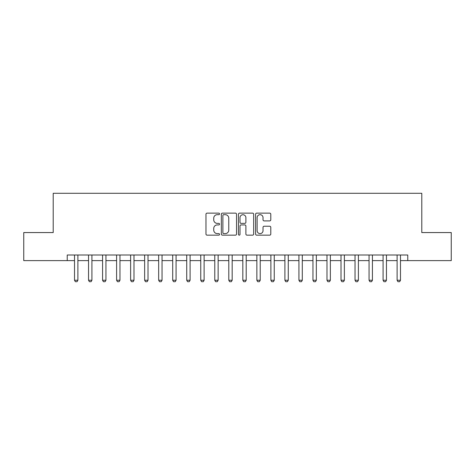 <?xml version="1.0" encoding="UTF-8"?>
<svg xmlns="http://www.w3.org/2000/svg" width="475" height="475" viewBox="0 0 475 475"><rect width="100%" height="100%" fill="white"/><g stroke="black" fill="none" stroke-linecap="round" stroke-linejoin="round"><path stroke-width="0.71" d="M219.545 213.904A0.772 0.772 0 0 0 218.779 213.132L207.076 213.132A1.098 1.098 0 0 0 205.972 214.237L205.972 234.062A1.098 1.098 0 0 0 207.076 235.161L218.779 235.161A0.772 0.772 0 0 0 219.545 234.389A0.772 0.772 0 0 0 218.779 233.617L217.265 233.617A3.527 3.527 0 0 1 213.738 230.096L213.738 228.445A3.527 3.527 0 0 1 217.265 224.918L218.779 224.918A0.772 0.772 0 0 0 219.545 224.147A0.772 0.772 0 0 0 218.779 223.375L217.265 223.375A3.527 3.527 0 0 1 213.738 219.854L213.738 218.203A3.527 3.527 0 0 1 217.265 214.676L218.779 214.676A0.772 0.772 0 0 0 219.545 213.904M269.687 220.899A1.098 1.098 0 0 0 270.792 219.794L270.792 214.237A1.098 1.098 0 0 0 269.687 213.132L256.69 213.132A1.098 1.098 0 0 0 255.592 214.237L255.592 234.062A1.098 1.098 0 0 0 256.69 235.161L269.687 235.161A1.098 1.098 0 0 0 270.792 234.062L270.792 227.341A1.098 1.098 0 0 0 269.687 226.243L264.124 226.243A1.098 1.098 0 0 0 263.025 227.341L263.025 230.672A2.945 2.945 0 0 1 260.08 233.617A2.945 2.945 0 0 1 257.129 230.672L257.129 217.621A2.945 2.945 0 0 1 260.08 214.676A2.945 2.945 0 0 1 263.025 217.621L263.025 219.794A1.098 1.098 0 0 0 264.124 220.899L269.687 220.899M67.23 260.615L23.75 260.615L23.75 232.566L53.206 232.566L53.206 193.289L421.794 193.289L421.794 232.566L451.25 232.566L451.25 260.615L407.77 260.615L407.77 255.004L67.23 255.004L67.23 260.615L74.522 260.615M236.538 214.237A1.098 1.098 0 0 0 235.434 213.132L222.437 213.132A1.098 1.098 0 0 0 221.338 214.237L221.338 234.062A1.098 1.098 0 0 0 222.437 235.161L235.434 235.161A1.098 1.098 0 0 0 236.538 234.062L236.538 214.237M239.566 213.132L252.563 213.132A1.098 1.098 0 0 1 253.662 214.237L253.662 234.062A1.098 1.098 0 0 1 252.563 235.161L247 235.161A1.098 1.098 0 0 1 245.896 234.062L245.896 226.023A1.098 1.098 0 0 0 244.797 224.918L241.104 224.918A1.098 1.098 0 0 0 240.006 226.023L240.006 234.389A0.772 0.772 0 0 1 239.234 235.161A0.772 0.772 0 0 1 238.462 234.389L238.462 214.237A1.098 1.098 0 0 1 239.566 213.132M77.888 260.615L88.546 260.615M91.913 260.615L102.576 260.615M105.943 260.615L116.601 260.615M119.967 260.615L130.625 260.615M133.992 260.615L144.649 260.615M148.016 260.615L158.674 260.615M162.04 260.615L172.704 260.615M176.071 260.615L186.728 260.615M190.095 260.615L200.753 260.615M204.119 260.615L214.777 260.615M218.144 260.615L228.802 260.615M232.168 260.615L242.832 260.615M246.198 260.615L256.856 260.615M260.223 260.615L270.881 260.615M274.247 260.615L284.905 260.615M288.272 260.615L298.929 260.615M302.296 260.615L312.96 260.615M316.326 260.615L326.984 260.615M330.351 260.615L341.008 260.615M344.375 260.615L355.033 260.615M358.399 260.615L369.057 260.615M372.424 260.615L383.088 260.615M386.454 260.615L397.112 260.615M400.478 260.615L407.77 260.615M223.648 214.676A0.772 0.772 0 0 0 222.882 215.448L222.882 232.851A0.772 0.772 0 0 0 223.648 233.617L225.245 233.617A3.527 3.527 0 0 0 228.772 230.096L228.772 218.203A3.527 3.527 0 0 0 225.245 214.676L223.648 214.676M245.896 217.675A2.945 2.945 0 0 0 242.951 214.73A2.945 2.945 0 0 0 240.006 217.675L240.006 222.276A1.098 1.098 0 0 0 241.104 223.375L244.797 223.375A1.098 1.098 0 0 0 245.896 222.276L245.896 217.675M78.013 255.004L77.942 255.223A1.122 1.122 90.3 0 0 77.888 255.568L77.888 280.25L77.045 281.711L75.365 281.711L74.522 280.25L74.522 255.568A1.122 1.122 90.3 0 0 74.468 255.223L74.397 255.004M74.522 280.25L77.888 280.25M92.037 255.004L91.966 255.223A1.122 1.122 90.3 0 0 91.913 255.568L91.913 280.25L91.075 281.711L89.389 281.711L88.546 280.25L88.546 255.568A1.122 1.122 90.3 0 0 88.498 255.223L88.427 255.004M88.546 280.25L91.913 280.25M106.062 255.004L105.99 255.223A1.122 1.122 90.3 0 0 105.943 255.568L105.943 280.25L105.1 281.711L103.413 281.711L102.576 280.25L102.576 255.568A1.122 1.122 90.3 0 0 102.523 255.223L102.452 255.004M102.576 280.25L105.943 280.25M120.086 255.004L120.021 255.223A1.122 1.122 90.3 0 0 119.967 255.568L119.967 280.25L119.124 281.711L117.444 281.711L116.601 280.25L116.601 255.568A1.122 1.122 90.3 0 0 116.547 255.223L116.476 255.004M116.601 280.25L119.967 280.25M134.116 255.004L134.045 255.223A1.122 1.122 90.3 0 0 133.992 255.568L133.992 280.25L133.148 281.711L131.468 281.711L130.625 280.25L130.625 255.568A1.122 1.122 90.3 0 0 130.572 255.223L130.5 255.004M130.625 280.25L133.992 280.25M148.141 255.004L148.069 255.223A1.122 1.122 90.3 0 0 148.016 255.568L148.016 280.25L147.173 281.711L145.493 281.711L144.649 280.25L144.649 255.568A1.122 1.122 90.3 0 0 144.596 255.223L144.525 255.004M144.649 280.25L148.016 280.25M162.165 255.004L162.094 255.223A1.122 1.122 90.3 0 0 162.04 255.568L162.04 280.25L161.203 281.711L159.517 281.711L158.674 280.25L158.674 255.568A1.122 1.122 90.3 0 0 158.626 255.223L158.555 255.004M158.674 280.25L162.04 280.25M176.189 255.004L176.118 255.223A1.122 1.122 90.3 0 0 176.071 255.568L176.071 280.25L175.227 281.711L173.541 281.711L172.704 280.25L172.704 255.568A1.122 1.122 90.3 0 0 172.651 255.223L172.579 255.004M172.704 280.25L176.071 280.25M190.214 255.004L190.148 255.223A1.122 1.122 90.3 0 0 190.095 255.568L190.095 280.25L189.252 281.711L187.572 281.711L186.728 280.25L186.728 255.568A1.122 1.122 90.3 0 0 186.675 255.223L186.604 255.004M186.728 280.25L190.095 280.25M204.244 255.004L204.173 255.223A1.122 1.122 90.3 0 0 204.119 255.568L204.119 280.25L203.276 281.711L201.596 281.711L200.753 280.25L200.753 255.568A1.122 1.122 90.3 0 0 200.699 255.223L200.628 255.004M200.753 280.25L204.119 280.25M218.268 255.004L218.197 255.223A1.122 1.122 90.3 0 0 218.144 255.568L218.144 280.25L217.301 281.711L215.62 281.711L214.777 280.25L214.777 255.568A1.122 1.122 90.3 0 0 214.724 255.223L214.658 255.004M214.777 280.25L218.144 280.25M232.293 255.004L232.222 255.223A1.122 1.122 90.3 0 0 232.168 255.568L232.168 280.25L231.331 281.711L229.645 281.711L228.802 280.25L228.802 255.568A1.122 1.122 90.3 0 0 228.754 255.223L228.683 255.004M228.802 280.25L232.168 280.25M246.317 255.004L246.246 255.223A1.122 1.122 90.3 0 0 246.198 255.568L246.198 280.25L245.355 281.711L243.669 281.711L242.832 280.25L242.832 255.568A1.122 1.122 90.3 0 0 242.778 255.223L242.707 255.004M242.832 280.25L246.198 280.25M260.342 255.004L260.276 255.223A1.122 1.122 90.3 0 0 260.223 255.568L260.223 280.25L259.38 281.711L257.699 281.711L256.856 280.25L256.856 255.568A1.122 1.122 90.3 0 0 256.803 255.223L256.732 255.004M256.856 280.25L260.223 280.25M274.372 255.004L274.301 255.223A1.122 1.122 90.3 0 0 274.247 255.568L274.247 280.25L273.404 281.711L271.724 281.711L270.881 280.25L270.881 255.568A1.122 1.122 90.3 0 0 270.827 255.223L270.756 255.004M270.881 280.25L274.247 280.25M288.396 255.004L288.325 255.223A1.122 1.122 90.3 0 0 288.272 255.568L288.272 280.25L287.428 281.711L285.748 281.711L284.905 280.25L284.905 255.568A1.122 1.122 90.3 0 0 284.852 255.223L284.786 255.004M284.905 280.25L288.272 280.25M302.421 255.004L302.349 255.223A1.122 1.122 90.3 0 0 302.296 255.568L302.296 280.25L301.459 281.711L299.772 281.711L298.929 280.25L298.929 255.568A1.122 1.122 90.3 0 0 298.882 255.223L298.811 255.004M298.929 280.25L302.296 280.25M316.445 255.004L316.374 255.223A1.122 1.122 90.3 0 0 316.326 255.568L316.326 280.25L315.483 281.711L313.797 281.711L312.96 280.25L312.96 255.568A1.122 1.122 90.3 0 0 312.906 255.223L312.835 255.004M312.96 280.25L316.326 280.25M330.475 255.004L330.404 255.223A1.122 1.122 90.3 0 0 330.351 255.568L330.351 280.25L329.508 281.711L327.827 281.711L326.984 280.25L326.984 255.568A1.122 1.122 90.3 0 0 326.931 255.223L326.859 255.004M326.984 280.25L330.351 280.25M344.5 255.004L344.428 255.223A1.122 1.122 90.3 0 0 344.375 255.568L344.375 280.25L343.532 281.711L341.852 281.711L341.008 280.25L341.008 255.568A1.122 1.122 90.3 0 0 340.955 255.223L340.884 255.004M341.008 280.25L344.375 280.25M358.524 255.004L358.453 255.223A1.122 1.122 90.3 0 0 358.399 255.568L358.399 280.25L357.556 281.711L355.876 281.711L355.033 280.25L355.033 255.568A1.122 1.122 90.3 0 0 354.979 255.223L354.914 255.004M355.033 280.25L358.399 280.25M372.548 255.004L372.477 255.223A1.122 1.122 90.3 0 0 372.424 255.568L372.424 280.25L371.587 281.711L369.9 281.711L369.057 280.25L369.057 255.568A1.122 1.122 90.3 0 0 369.01 255.223L368.938 255.004M369.057 280.25L372.424 280.25M386.573 255.004L386.502 255.223A1.122 1.122 90.3 0 0 386.454 255.568L386.454 280.25L385.611 281.711L383.925 281.711L383.088 280.25L383.088 255.568A1.122 1.122 90.3 0 0 383.034 255.223L382.963 255.004M383.088 280.25L386.454 280.25M400.603 255.004L400.532 255.223A1.122 1.122 90.3 0 0 400.478 255.568L400.478 280.25L399.635 281.711L397.955 281.711L397.112 280.25L397.112 255.568A1.122 1.122 90.3 0 0 397.058 255.223L396.987 255.004M397.112 280.25L400.478 280.25"/></g></svg>
